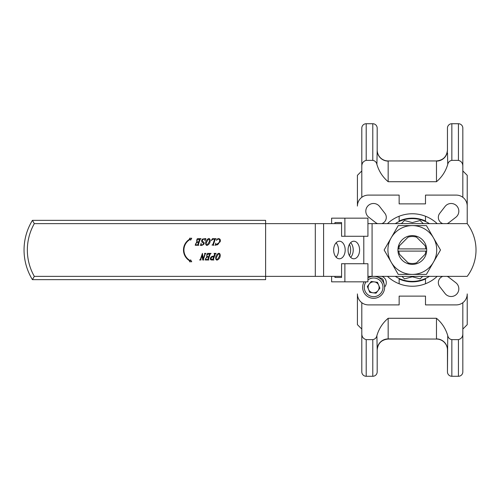 <?xml version="1.0" encoding="UTF-8"?>
<svg xmlns="http://www.w3.org/2000/svg" width="500" height="500" viewBox="0 0 500 500"><rect width="100%" height="100%" fill="white"/><g stroke="black" fill="none" stroke-linecap="round" stroke-linejoin="round"><path stroke-width="0.75" d="M388.162 338.9L436.475 339.056A10.981 10.981 0 0 1 447.456 350.037A10.981 10.981 0 0 0 436.475 339.056L388.162 339.056C381.494 339.706 377.831 343.369 377.181 350.037L377.181 371.881A4.394 4.394 0 0 1 372.788 376.275L366.2 376.275A4.394 4.394 0 0 1 361.806 371.881L361.806 333.338C361.712 336.675 363.181 338.775 366.2 339.637L372.788 339.637C375.025 339.231 376.394 337.881 376.9 335.588C378.969 328.644 382.725 322.875 388.162 318.288L388.162 338.9A10.981 10.906 0 0 0 377.181 349.806L376.9 335.588M462.831 329.506L462.831 371.881A4.394 4.394 0 0 1 458.438 376.275L451.85 376.275A4.394 4.394 0 0 1 447.456 371.881L447.456 349.806A10.981 10.906 -0 0 0 436.475 338.9L436.481 318.288L388.162 318.288M376.9 164.412L377.181 150.194A10.981 10.906 180 0 0 388.162 161.1L388.162 181.713C382.738 177.138 378.981 171.375 376.9 164.412C376.388 162.119 375.019 160.769 372.788 160.362L366.2 160.362C363.175 161.225 361.712 163.325 361.806 166.663L361.806 128.119A4.394 4.394 0 0 1 366.2 123.725L372.788 123.725A4.394 4.394 0 0 1 377.181 128.119L377.181 150.194L377.181 128.119M447.519 152.963L447.738 164.412C445.669 171.356 441.912 177.125 436.481 181.713L436.475 160.944L388.162 160.944A10.981 10.981 0 0 1 377.181 149.963L377.119 152.963M436.5 160.944L388.162 160.944A10.981 10.981 0 0 1 377.181 149.963M381.769 223.644A6.587 6.587 0 0 0 384.913 213.35L379.569 206.462A7.688 7.688 0 0 0 368.062 205.744A7.688 7.688 0 0 0 368.787 217.25L375.669 222.594A6.587 6.587 0 0 0 377.644 223.644M442.869 276.356A6.587 6.587 0 0 0 439.725 286.65L445.069 293.538A7.688 7.688 0 0 0 458.413 291.312A7.688 7.688 0 0 0 455.856 282.75L448.969 277.406A6.587 6.587 0 0 0 446.994 276.356M446.994 223.644A6.587 6.587 0 0 0 448.969 222.594L455.856 217.25A7.688 7.688 0 0 0 456.575 205.744A7.688 7.688 0 0 0 445.069 206.462L439.725 213.35A6.587 6.587 0 0 0 442.869 223.644M425.494 221.012L425.494 216.244L425.494 221.012A31.844 31.844 0 0 0 399.144 221.012L399.144 216.244L399.144 221.012M437.188 223.644A36.237 36.237 0 0 0 387.45 223.644M387.45 276.356A36.237 36.237 0 0 0 437.188 276.356M462.831 197.294L462.831 128.119A4.394 4.394 0 0 0 458.438 123.725L451.85 123.725A4.394 4.394 0 0 0 447.456 128.119L447.456 150.194L447.456 128.119M462.831 166.663C462.925 163.325 461.463 161.225 458.438 160.362L451.85 160.362C449.619 160.763 448.25 162.113 447.738 164.412M436.481 318.288C441.906 322.863 445.656 328.625 447.738 335.588L447.456 371.881M462.831 128.119L462.831 170.494M462.831 329.062L467.225 324.669L467.225 293.925A10.981 10.981 0 0 1 456.244 304.9L425.494 304.9L425.494 296.119L399.144 296.119L399.144 304.9L368.4 304.9A10.981 10.981 0 0 1 357.419 293.925L357.419 324.669L361.806 329.062M367.931 223.644L467.225 223.644L467.225 175.331L462.831 170.938M367.931 276.356L467.225 276.356A43.925 43.925 0 0 0 467.225 223.644L467.225 206.075A10.981 10.981 0 0 0 456.244 195.1L425.494 195.1L425.494 203.881L399.144 203.881L399.144 195.1L368.4 195.1A10.981 10.981 0 0 0 357.419 206.075L357.419 175.331L361.806 170.938M377.181 371.881L377.181 349.806M361.806 166.663L361.806 197.294M361.806 302.706L361.806 333.338M447.738 335.588C448.25 337.881 449.619 339.231 451.85 339.637L458.438 339.637C461.463 338.775 462.925 336.675 462.831 333.338L462.831 302.706M436.481 181.713L388.162 181.713M462.831 371.881L462.831 333.338M447.456 150.194L447.456 150.194A10.981 10.906 180 0 1 436.475 161.1M399.144 278.988L399.144 283.756L399.144 278.988A31.844 31.844 0 0 0 425.494 278.988L425.494 283.756L425.494 278.988M384.6 287.05L384.913 286.65A6.587 6.587 0 0 0 381.769 276.356M377.644 276.356A6.587 6.587 0 0 0 376.644 276.775A10.981 10.981 0 0 1 376.863 276.844L381.794 278.363A12.131 12.131 0 0 1 383.181 279.862L384.775 286.831M426.656 248.9L397.981 248.9M425.781 248.9A13.506 13.506 0 0 0 425.131 245.731L416.587 237.188A13.506 13.506 0 0 0 408.05 237.188L399.506 245.731A13.506 13.506 0 0 0 398.856 248.9M425.781 251.1A13.506 13.506 0 0 1 425.131 254.269L416.587 262.812A13.506 13.506 0 0 1 408.05 262.812L399.506 254.269A13.506 13.506 0 0 1 398.856 251.1L426.656 251.1M409.3 264.056L408.05 262.812L409.3 264.056M398.263 246.975L399.506 245.731L398.263 246.975M415.344 235.944L416.587 237.188L415.344 235.944M397.981 251.1L398.856 251.1M414.556 218.7A31.381 31.381 0 0 1 429.363 223.644A31.381 31.381 0 0 0 395.281 223.644A31.381 31.381 0 0 1 414.556 218.7M429.363 276.356A31.381 31.381 0 0 1 395.281 276.356A31.381 31.381 0 0 0 429.363 276.356M423.288 223.644L420.138 220.5L412.319 222.6L404.5 220.5L401.356 223.644M401.975 276.356L404.5 278.875L412.319 276.781L420.138 278.875L422.663 276.356M349.444 244.288A9.881 6.481 -90 0 1 350.637 250A9.881 6.481 -90 0 1 349.444 255.712M336.1 257.188A8.787 5.763 90 0 0 338.55 250A8.787 5.763 90 0 0 336.1 242.812M333.656 250A8.787 5.763 90 0 0 339.419 258.788A8.787 5.763 90 0 0 345.181 250A8.787 5.763 90 0 0 339.419 241.213A8.787 5.763 90 0 0 333.656 250M348.062 250A8.787 5.763 90 0 0 353.825 258.788A8.787 5.763 90 0 0 359.588 250A8.787 5.763 90 0 0 353.825 241.213A8.787 5.763 90 0 0 348.062 250M350.65 257.331A8.787 5.763 90 0 0 353.231 250A8.787 5.763 90 0 0 350.65 242.669M367.931 263.725L367.931 281.844L344.881 281.844L344.881 263.725L367.931 263.725M341.569 277.45L334.938 277.45L341.569 277.45L341.569 263.725L344.881 263.725M334.938 276.356L334.938 277.45M331.619 276.356L331.619 281.844L344.881 281.844M341.569 222.55L334.938 222.55L341.569 222.55L341.569 236.275L344.881 236.275L344.881 218.156L331.619 218.156L331.619 223.644M315.306 223.644L315.306 276.356L265.619 276.356L265.619 279.65L32.425 279.65L34.306 276.356L265.619 276.356L265.619 223.644L341.569 223.644M315.306 276.356L341.569 276.356M334.938 223.644L334.938 222.55M344.881 218.156L367.931 218.156L367.931 236.275L344.881 236.275M412.319 235.619A14.381 14.381 0 0 0 397.938 250A14.381 14.381 0 0 0 412.319 264.381A14.381 14.381 0 0 0 426.7 250A14.381 14.381 0 0 0 412.319 235.619M433.45 262.2L440.494 250L426.406 225.6L398.231 225.6L384.144 250L398.231 274.4L426.406 274.4L433.45 262.2A24.4 24.4 0 0 0 412.319 225.6A24.4 24.4 0 0 0 391.188 262.2A24.4 24.4 0 0 0 433.45 262.2M381.675 279.869A10.981 10.981 0 0 1 384.331 284.894M367.931 277.944A10.981 10.981 0 0 1 384.506 288.8A10.981 10.981 0 0 1 372.156 298.219A10.981 10.981 0 0 1 364.113 281.844M377.969 290.688A5.487 5.487 0 0 0 374.356 281.894A5.487 5.487 0 0 0 368.544 289.419A5.487 5.487 0 0 0 377.969 290.688M369.75 292.35L367.344 286.488L371.219 281.469L377.5 282.319L379.906 288.181L376.031 293.2L369.75 292.35M209.131 241.994C209.875 240.475 209.719 239.456 208.663 238.938L206.656 242C205.906 243.525 206.069 244.544 207.15 245.056L209.131 241.994M208.644 244.288C205.263 247.913 204.725 241.3 207.162 239.638C210.619 236.069 211.075 242.613 208.644 244.288M219.169 256.706C219.913 255.188 219.756 254.169 218.7 253.65L216.7 256.712C215.944 258.238 216.112 259.256 217.194 259.775L219.169 256.706M218.688 259.006C215.306 262.631 214.762 256.012 217.2 254.35C220.662 250.787 221.112 257.325 218.688 259.006M265.619 220.35L265.619 223.644L34.306 223.644L32.425 220.35L265.619 220.35M32.425 220.35A56.662 56.662 0 0 0 32.425 279.65A56.662 56.662 0 0 1 32.425 220.35L34.306 223.644A53.362 53.362 0 0 0 34.306 276.356M189.969 260.988A12.55 12.55 0 0 1 189.969 239.013L189.531 238.25L191.725 238.25L190.631 240.15L190.188 239.394A12.112 12.112 0 0 0 190.188 260.606L190.631 259.85L191.725 261.75L189.531 261.75L189.969 260.988M215.287 253.944L213.394 259.394L213.9 259.988L211.744 259.988C208.425 259.887 211.525 254.988 213.781 256.531L214.631 254.025L214.019 253.394L216.137 253.394L215.287 253.944M213.644 256.925C211.906 256.637 211.062 257.425 211.119 259.281L212.819 259.356L213.644 256.925M205.7 258.375L206.112 259.594L207.719 259.594L208.588 257.044L207.094 257.044L206.2 258.062L207 255.712L207.269 256.65L208.719 256.65L209.575 254.144L209.106 253.787L206.637 255.162L207.356 253.394L211.081 253.394L210.2 254.025L208.4 259.319L208.844 259.988L205.275 259.988L205.7 258.375M205.231 253.981L203.438 259.281L203.863 259.988L202.688 259.988L202.031 255.55L200.756 259.319L201.038 259.988L199.625 259.988L200.375 259.394L202.425 253.356L203.269 258.731L204.869 254.025L204.531 253.394L205.906 253.394L205.231 253.981M216.481 240.212C217.881 237.15 221.694 239.013 220 241.975L215.194 245.387L215.812 243.113C215.281 246.581 218.85 244.506 219.075 242.369C220.712 240.119 218.238 237.438 216.663 240.369L216.481 240.212M211.981 245.037L212.819 244.644L214.562 239.506L213.106 239.075L211.306 240.562L212.413 238.681L216.137 238.681L215.219 239.312L213.394 244.681L213.9 245.269L211.981 245.037M201.181 243.231C200.162 245.744 204.219 245.037 203.287 243.05C201.344 241.9 201.1 240.569 202.562 239.056L205.869 238.562L204.9 240.719C205.725 237.019 200.062 240.55 203.494 241.975C205.9 244.219 201.588 245.725 200.438 245.425L201.181 243.231M195.662 243.663L196.075 244.881L197.681 244.881L198.55 242.331L197.056 242.331L196.163 243.35L196.962 240.994L197.231 241.938L198.681 241.938L199.531 239.425L199.062 239.075L196.6 240.45L197.312 238.681L201.044 238.681L200.162 239.312L198.363 244.606L198.8 245.269L195.231 245.269L195.662 243.663M451.85 160.362L451.85 123.725M458.438 160.362L458.438 123.725M366.2 160.362L366.2 123.725M372.788 160.362L372.788 123.725M372.788 376.275L372.788 339.637M366.2 376.275L366.2 339.637M458.438 376.275L458.438 339.637M451.85 376.275L451.85 339.637M372.081 223.644L372.081 276.356M323.594 223.644L323.594 276.356M363.794 236.275L363.794 263.725M366.075 281.844A9.331 9.331 0 0 0 372.375 296.581A9.331 9.331 0 0 0 378.3 279.256A9.331 9.331 0 0 0 367.931 279.938M384.506 288.8A10.981 10.981 0 0 1 372.156 298.219A10.981 10.981 0 0 1 362.744 285.869M387.788 339.062L387.3 339.094M383.981 339.881L383.4 340.144M381.906 341.012L381.413 341.375M377.494 347.444L377.244 348.869M436.856 160.938L437.344 160.906M440.656 160.119L441.244 159.856M442.731 158.988L443.225 158.625M447.144 152.556L447.394 151.131M436.475 160.944C443.144 160.294 446.806 156.631 447.456 149.963"/></g></svg>
